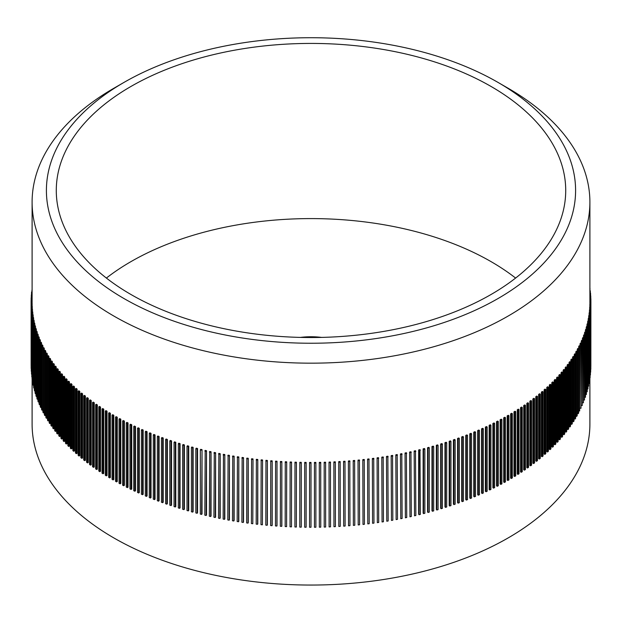 <?xml version="1.0" encoding="UTF-8"?>
<svg xmlns="http://www.w3.org/2000/svg" width="622" height="622" viewBox="0 0 622 622"><rect width="100%" height="100%" fill="white"/><g stroke="black" fill="none" stroke-linecap="round" stroke-linejoin="round"><path stroke-width="0.93" d="M130.892 294.463A254.717 147.056 0 0 0 408.475 326.34A254.717 147.056 0 0 0 565.717 190.48A254.717 147.056 0 0 0 311 43.423A254.717 147.056 0 0 0 56.283 190.48A254.717 147.056 0 0 0 130.892 294.463M123.902 298.498A264.599 152.763 0 0 0 498.098 298.498A264.599 152.763 0 0 0 498.098 82.462A264.599 152.763 0 0 0 123.902 82.462A264.599 152.763 0 0 0 123.902 298.498M32.103 379.311L32.103 424.041A278.897 161.02 0 0 0 113.787 537.898A278.897 161.02 0 0 0 417.727 572.8A278.897 161.02 0 0 0 589.897 424.041L589.897 377.733M113.787 415.278A278.897 161.02 180 0 1 112.776 414.695L112.069 415.107L112.069 479.337L113.08 479.92L113.787 479.508L113.787 415.278L113.08 415.69L113.08 479.92M498.098 82.462L508.213 88.301A278.897 161.02 180 0 1 589.897 202.158A278.897 161.02 180 0 1 417.727 350.917A278.897 161.02 180 0 1 113.787 316.015A278.897 161.02 180 0 1 32.103 202.158A278.897 161.02 180 0 1 113.787 88.301L123.902 82.462M589.897 301.421A278.897 161.02 180 0 1 589.897 302.245L590.9 302.245L590.9 301.421L589.897 301.421L589.897 202.158M589.897 304.228L589.897 302.245M590.861 304.244L589.858 304.228A278.897 161.02 180 0 1 589.827 305.052L590.83 305.068L590.861 304.244L590.83 369.297L590.83 305.068M589.827 307.043L589.827 305.052M590.729 307.058L589.726 307.043A278.897 161.02 180 0 1 589.672 307.867L590.682 307.882L590.729 307.058L590.682 372.111L590.682 307.882M589.672 309.849L589.672 307.867M590.519 309.88L589.516 309.849A278.897 161.02 180 0 1 589.438 310.673L590.441 310.705L590.519 309.88L590.441 374.934L590.441 310.705M589.438 312.664L589.438 310.673M590.216 312.695L589.221 312.648A278.897 161.02 180 0 1 589.12 313.472L590.115 313.519L590.216 312.695L590.115 377.748L590.115 313.519M589.12 315.471L589.12 313.472M589.835 315.502L588.84 315.455A278.897 161.02 180 0 1 588.707 316.279L589.71 316.326L589.835 315.502L589.71 380.555L589.71 316.326M588.707 318.27L588.707 316.279M589.368 318.308L588.373 318.254A278.897 161.02 180 0 1 588.218 319.07L589.221 319.133L589.368 318.308L589.221 383.362L589.221 319.133M588.218 321.069L588.218 319.07M588.816 321.115L587.821 321.045A278.897 161.02 180 0 1 587.642 321.862L588.637 321.932L588.816 321.115L588.637 386.161L588.637 321.932M587.642 323.868L587.642 321.862M588.179 323.906L587.184 323.829A278.897 161.02 180 0 1 586.981 324.645L587.977 324.731L588.179 323.906L587.977 388.96L587.977 324.731M586.981 326.659L586.981 324.645M587.456 326.698L586.468 326.612A278.897 161.02 180 0 1 586.235 327.421L587.23 327.514L587.456 326.698L587.23 391.743L587.23 327.514M586.235 329.442L586.235 327.421M586.647 329.481L585.66 329.38A278.897 161.02 180 0 1 585.411 330.196L586.398 330.298L586.647 329.481L586.398 394.527L586.398 330.298M585.411 332.218L585.411 330.196M585.761 332.257L584.773 332.148A278.897 161.02 180 0 1 584.501 332.957L585.481 333.065L585.761 332.257L585.481 397.295L585.481 333.065M584.501 334.986L584.501 332.957M584.781 335.017L583.801 334.9A278.897 161.02 180 0 1 583.506 335.709L584.486 335.826L584.781 335.017L584.486 400.055L584.486 335.826M583.506 337.738L583.506 335.709M583.724 337.769L582.752 337.645A278.897 161.02 180 0 1 582.425 338.446L583.405 338.578L583.724 337.769L583.405 402.807L583.405 338.578M582.425 340.491L582.425 338.446M582.589 340.514L581.617 340.374A278.897 161.02 180 0 1 581.267 341.175L582.239 341.315L582.589 340.514L582.239 405.544L582.239 341.315M581.267 343.227L581.267 341.175M581.36 343.243L580.396 343.095A278.897 161.02 180 0 1 580.023 343.896L580.995 344.044L581.36 343.243L580.995 408.273L580.995 344.044M580.023 345.956L580.023 343.896M580.054 345.964L579.098 345.801A278.897 161.02 180 0 1 578.693 346.594L579.665 346.757L580.054 345.964L579.665 410.986L579.665 346.757M579.665 410.986L578.693 410.823L578.693 346.594M578.67 348.67L577.714 348.499A278.897 161.02 180 0 1 577.294 349.284L578.25 349.455L578.67 348.67L578.67 412.899L578.25 413.684L578.25 349.455M578.25 413.684L577.294 413.513L577.294 349.284M576.252 351.181A278.897 161.02 180 0 1 575.801 351.966L576.757 352.145L576.757 416.375L577.2 415.589L577.2 351.36L576.252 351.181M576.757 416.375L575.801 416.188L575.801 351.966M574.705 353.84A278.897 161.02 180 0 1 574.238 354.626L575.187 354.812L575.187 419.041L575.653 418.264L575.653 354.035L574.705 353.84M575.187 419.041L574.238 418.855L574.238 354.626M573.08 356.492A278.897 161.02 180 0 1 572.59 357.269L573.531 357.463L573.531 421.693L574.02 420.915L574.02 356.694L573.08 356.492M573.531 421.693L572.59 421.498L572.59 357.269M571.377 359.127A278.897 161.02 180 0 1 570.856 359.897L571.797 360.099L571.797 424.328L572.31 423.559L572.31 359.329L571.377 359.127M571.797 424.328L570.856 424.126L570.856 359.897M569.589 361.74A278.897 161.02 180 0 1 569.052 362.502L569.985 362.719L569.985 426.949L570.522 426.187L570.522 361.957L569.589 361.74M569.985 426.949L569.052 426.731L569.052 362.502M567.731 364.337A278.897 161.02 180 0 1 567.163 365.098L568.088 365.324L568.088 429.553L568.648 428.791L568.648 364.562L567.731 364.337M568.088 429.553L567.163 429.328L567.163 365.098M565.787 366.91A278.897 161.02 180 0 1 565.204 367.664L566.121 367.905L566.121 432.134L566.704 431.38L566.704 367.151L565.787 366.91M566.121 432.134L565.204 431.893L565.204 367.664M563.765 369.468A278.897 161.02 180 0 1 563.159 370.214L564.068 370.463L564.068 434.692L564.675 433.946L564.675 369.717L563.765 369.468M564.068 434.692L563.159 434.444L563.159 370.214M561.674 372.01A278.897 161.02 180 0 1 561.044 372.749L561.946 373.006L561.946 437.235L562.576 436.488L562.576 372.259L561.674 372.01M561.946 437.235L561.044 436.978L561.044 372.749M559.505 374.522A278.897 161.02 180 0 1 558.851 375.26L559.746 375.517L559.746 439.746L560.391 439.015L560.391 374.786L559.505 374.522M559.746 439.746L558.851 439.482L558.851 375.26M557.25 377.018A278.897 161.02 180 0 1 556.581 377.741L557.467 378.013L557.467 442.242L558.136 441.511L558.136 377.29L557.25 377.018M557.467 442.242L556.581 441.97L556.581 377.741M554.933 379.482A278.897 161.02 180 0 1 554.233 380.205L555.112 380.485L555.112 444.714L555.804 443.991L555.804 379.762L554.933 379.482M555.112 444.714L554.233 444.435L554.233 380.205M552.53 381.931A278.897 161.02 180 0 1 551.815 382.647L552.686 382.934L552.686 447.164L553.401 446.448L553.401 382.219L552.53 381.931M552.686 447.164L551.815 446.876L551.815 382.647M550.066 384.349A278.897 161.02 180 0 1 549.319 385.057L550.182 385.36L550.182 449.589L550.921 448.882L550.921 384.653L550.066 384.349M550.182 449.589L549.319 449.286L549.319 385.057M547.523 386.752A278.897 161.02 180 0 1 546.761 387.444L547.609 387.755L547.609 451.984L548.371 451.284L548.371 387.055L547.523 386.752M547.609 451.984L546.761 451.673L546.761 387.444M544.903 389.115A278.897 161.02 180 0 1 544.126 389.807L544.965 390.126L544.965 454.355L545.743 453.663L545.743 389.434L544.903 389.115M544.965 454.355L544.126 454.037L544.126 389.807M542.221 391.463A278.897 161.02 180 0 1 541.412 392.148L542.244 392.466L542.244 456.696L543.045 456.012L543.045 391.782L542.221 391.463M542.244 456.696L541.412 456.377L541.412 392.148M539.461 393.78A278.897 161.02 180 0 1 538.636 394.449L539.461 394.783L539.461 459.013L540.277 458.336L540.277 394.107L539.461 393.78M539.461 459.013L538.636 458.678L538.636 394.449M536.63 396.066A278.897 161.02 180 0 1 535.791 396.735L536.599 397.077L536.599 461.299L537.447 460.638L537.447 396.408L536.63 396.066M536.599 461.299L535.791 460.964L535.791 396.735M533.738 398.321A278.897 161.02 180 0 1 532.875 398.982L533.676 399.332L533.676 463.561L534.539 462.9L534.539 398.671L533.738 398.321M533.676 463.561L532.875 463.211L532.875 398.982M530.776 400.552A278.897 161.02 180 0 1 529.89 401.206L530.683 401.563L530.683 465.792L531.561 465.139L531.561 400.91L530.776 400.552M530.683 465.792L529.89 465.435L529.89 401.206M527.744 402.753A278.897 161.02 180 0 1 526.842 403.39L527.619 403.756L527.619 467.985L528.521 467.347L528.521 403.118L527.744 402.753M527.619 467.985L526.842 467.62L526.842 403.39M524.649 404.922A278.897 161.02 180 0 1 523.724 405.552L524.494 405.925L524.494 470.154L525.419 469.524L525.419 405.295L524.649 404.922M524.494 470.154L523.724 469.781L523.724 405.552M521.485 407.06A278.897 161.02 180 0 1 520.544 407.682L521.306 408.063L521.306 472.292L522.247 471.67L522.247 407.441L521.485 407.06M521.306 472.292L520.544 471.911L520.544 407.682M518.266 409.167A278.897 161.02 180 0 1 517.302 409.774L518.048 410.162L518.048 474.392L519.005 473.777L519.005 409.548L518.266 409.167M518.048 474.392L517.302 474.003L517.302 409.774M514.977 411.235A278.897 161.02 180 0 1 513.997 411.842L514.728 412.231L514.728 476.46L515.708 475.861L515.708 411.632L514.977 411.235M514.728 476.46L513.997 476.071L513.997 411.842M511.626 413.272A278.897 161.02 180 0 1 510.623 413.863L511.346 414.268L511.346 478.497L512.341 477.906L512.341 413.677L511.626 413.272M511.346 478.497L510.623 478.093L510.623 413.863M508.213 415.278A278.897 161.02 180 0 1 507.194 415.861L507.91 416.273L507.91 480.503L508.92 479.92L508.92 415.69L508.213 415.278M507.91 480.503L507.194 480.091L507.194 415.861M504.737 417.245A278.897 161.02 180 0 1 503.711 417.821L504.403 418.241L504.403 482.47L505.437 481.894L505.437 417.665L504.737 417.245M504.403 482.47L503.711 482.05L503.711 417.821M501.208 419.181A278.897 161.02 180 0 1 500.158 419.741L500.842 420.169L500.842 484.398L501.892 483.838L501.892 419.609L501.208 419.181M500.842 484.398L500.158 483.97L500.158 419.741M497.623 421.078A278.897 161.02 180 0 1 496.558 421.63L497.227 422.066L497.227 486.295L498.292 485.743L498.292 421.514L497.623 421.078M497.227 486.295L496.558 485.86L496.558 421.63M493.977 422.944A278.897 161.02 180 0 1 492.896 423.481L493.549 423.924L493.549 488.153L494.63 487.609L494.63 423.38L493.977 422.944M493.549 488.153L492.896 487.71L492.896 423.481M490.276 424.772A278.897 161.02 180 0 1 489.172 425.3L489.817 425.743L489.817 489.973L490.913 489.444L490.913 425.215L490.276 424.772M489.817 489.973L489.172 489.53L489.172 425.3M486.513 426.56A278.897 161.02 180 0 1 485.401 427.073L486.039 427.524L486.039 491.753L487.15 491.232L487.15 427.003L486.513 426.56M486.039 491.753L485.401 491.302L485.401 427.073M482.711 428.309A278.897 161.02 180 0 1 481.576 428.815L482.198 429.273L482.198 493.503L483.325 492.989L483.325 428.76L482.711 428.309M482.198 493.503L481.576 493.044L481.576 428.815M478.847 430.02A278.897 161.02 180 0 1 477.704 430.51L478.302 430.976L478.302 495.205L479.445 494.708L479.445 430.478L478.847 430.02M478.302 495.205L477.704 494.739L477.704 430.51M474.936 431.691A278.897 161.02 180 0 1 473.77 432.173L474.361 432.64L474.361 496.869L475.519 496.387L475.519 432.158L474.936 431.691M474.361 496.869L473.77 496.403L473.77 432.173M470.971 433.324A278.897 161.02 180 0 1 469.797 433.791L470.372 434.265L470.372 498.494L471.546 498.02L471.546 433.791L470.971 433.324M470.372 498.494L469.797 498.02L469.797 433.791M466.959 434.91A278.897 161.02 180 0 1 465.769 435.369L466.329 435.851L466.329 500.08L467.519 499.622L467.519 435.392L466.959 434.91M466.329 500.08L465.769 499.598L465.769 435.369M462.9 436.465A278.897 161.02 180 0 1 461.695 436.908L462.247 437.398L462.247 501.627L463.444 501.176L463.444 436.947L462.9 436.465M462.247 501.627L461.695 501.138L461.695 436.908M458.795 437.974A278.897 161.02 180 0 1 457.582 438.409L458.111 438.899L458.111 503.128L459.324 502.693L459.324 438.463L458.795 437.974M458.111 503.128L457.582 502.638L457.582 438.409M454.643 439.443A278.897 161.02 180 0 1 453.415 439.863L453.936 440.36L453.936 504.59L455.156 504.17L455.156 439.941L454.643 439.443M453.936 504.59L453.415 504.092L453.415 439.863M450.452 440.866A278.897 161.02 180 0 1 449.208 441.278L449.714 441.783L449.714 506.013L450.95 505.6L450.95 441.371L450.452 440.866M449.714 506.013L449.208 505.507L449.208 441.278M446.215 442.25A278.897 161.02 180 0 1 444.963 442.654L445.445 443.159L445.445 507.389L446.697 506.984L446.697 442.755L446.215 442.25M445.445 507.389L444.963 506.876L444.963 442.654M441.939 443.595A278.897 161.02 180 0 1 440.671 443.976L441.146 444.489L441.146 508.718L442.405 508.329L442.405 444.1L441.939 443.595M441.146 508.718L440.671 508.205L440.671 443.976M437.616 444.893A278.897 161.02 180 0 1 436.341 445.266L436.799 445.78L436.799 510.009L438.075 509.636L438.075 445.406L437.616 444.893M436.799 510.009L436.341 509.496L436.341 445.266M433.262 446.145A278.897 161.02 180 0 1 431.971 446.503L432.414 447.024L432.414 511.253L433.697 510.895L433.697 446.666L433.262 446.145M432.414 511.253L431.971 510.732L431.971 446.503M428.869 447.358A278.897 161.02 180 0 1 427.571 447.7L427.998 448.229L427.998 512.458L429.289 512.108L429.289 447.879L428.869 447.358M427.998 512.458L427.571 511.929L427.571 447.7M424.437 448.516A278.897 161.02 180 0 1 423.131 448.851L423.535 449.387L423.535 513.616L424.849 513.274L424.849 449.045L424.437 448.516M423.535 513.616L423.131 513.08L423.131 448.851M419.974 449.644A278.897 161.02 180 0 1 418.653 449.963L419.049 450.491L419.049 514.721L420.363 514.402L419.974 449.644M419.049 514.721L418.653 514.192L418.653 449.963M415.48 450.717A278.897 161.02 180 0 1 414.151 451.02L414.524 515.793L415.854 515.482L415.48 450.717M414.524 515.793L414.151 451.02M410.948 451.743A278.897 161.02 180 0 1 409.61 452.038L409.976 516.812L411.305 516.517L410.948 451.743M409.976 516.812L409.61 452.038M406.391 452.73A278.897 161.02 180 0 1 405.046 453.01L405.388 517.784L406.734 517.504L406.391 452.73M405.388 517.784L405.046 453.01M401.804 453.671A278.897 161.02 180 0 1 400.444 453.936L400.778 518.709L402.123 518.445L401.804 453.671M400.778 518.709L400.444 453.936M397.186 454.558A278.897 161.02 180 0 1 395.825 454.814L396.136 519.595L397.497 519.339L397.186 454.558M396.136 519.595L395.825 454.814M392.544 455.405A278.897 161.02 180 0 1 391.176 455.646L391.463 520.427L392.832 520.186L392.544 455.405M391.463 520.427L391.176 455.646M387.871 456.206A278.897 161.02 180 0 1 386.495 456.431L386.775 521.213L388.151 520.987L387.871 456.206M386.775 521.213L386.495 456.431M383.183 456.952A278.897 161.02 180 0 1 381.799 457.162L382.063 521.951L383.44 521.741L383.183 456.952M382.063 521.951L381.799 457.162M378.471 457.66A278.897 161.02 180 0 1 377.08 457.854L377.329 522.651L378.712 522.449L378.471 457.66M377.329 522.651L377.08 457.854M373.736 458.313A278.897 161.02 180 0 1 372.345 458.5L372.57 523.289L373.962 523.11L373.736 458.313M372.57 523.289L372.345 458.5M368.986 458.919A278.897 161.02 180 0 1 367.586 459.09L367.796 523.887L369.196 523.716L368.986 458.919M367.796 523.887L367.586 459.09M364.22 459.479A278.897 161.02 180 0 1 362.813 459.635L363.007 524.439L364.406 524.276L364.22 459.479M363.007 524.439L362.813 459.635M359.43 459.992A278.897 161.02 180 0 1 358.023 460.132L358.194 524.937L359.602 524.789L359.43 459.992M358.194 524.937L358.023 460.132M354.626 460.459A278.897 161.02 180 0 1 353.218 460.583L353.374 525.388L354.789 525.256L354.626 460.459M353.374 525.388L353.218 460.583M349.813 460.871A278.897 161.02 180 0 1 348.398 460.988L348.538 525.792L349.953 525.676L349.813 460.871M348.538 525.792L348.398 460.988M344.992 461.244A278.897 161.02 180 0 1 343.569 461.337L343.694 526.142L345.109 526.041L344.992 461.244M343.694 526.142L343.569 461.337M340.156 461.555A278.897 161.02 180 0 1 338.733 461.641L338.834 526.445L340.257 526.36L340.156 461.555M338.834 526.445L338.733 461.641M335.305 461.827A278.897 161.02 180 0 1 333.882 461.897L333.967 526.702L335.398 526.632L335.305 461.827M333.967 526.702L333.882 461.897M330.453 462.045A278.897 161.02 180 0 1 329.03 462.107L329.1 526.912L330.523 526.857L330.453 462.045M329.1 526.912L329.03 462.107M325.594 462.224A278.897 161.02 180 0 1 324.171 462.263L324.217 527.067L325.648 527.028L325.594 462.224M324.217 527.067L324.171 462.263M320.734 462.34A278.897 161.02 180 0 1 319.304 462.371L319.343 527.176L320.765 527.153L320.734 462.34M319.343 527.176L319.304 462.371M315.867 462.418A278.897 161.02 180 0 1 314.437 462.426L314.452 527.238L315.883 527.223L315.867 462.418M314.452 527.238L314.437 462.426M32.103 300.597L31.1 300.597L31.1 301.421L32.103 301.421L32.103 303.404L31.116 303.412L31.224 368.465M311 462.441A278.897 161.02 180 0 1 309.569 462.441L309.569 527.246L311 527.246L311 462.441M31.116 303.412L31.139 304.244L32.142 304.228A278.897 161.02 180 0 1 32.119 303.404M32.142 304.228L32.142 306.218M306.133 462.418A278.897 161.02 180 0 1 304.702 462.403L304.687 527.207L306.117 527.223L306.133 526.647L306.133 462.418L306.117 527.223M31.224 306.234L31.271 307.058L32.274 307.043A278.897 161.02 180 0 1 32.227 306.211L31.224 306.234L31.411 371.287M32.274 307.043L32.274 309.025M301.266 462.34A278.897 161.02 180 0 1 299.835 462.309L299.804 527.122L301.235 527.153L301.266 526.57L301.266 462.34L301.235 527.153M31.411 309.056L31.481 309.88L32.484 309.849A278.897 161.02 180 0 1 32.414 309.025L31.411 309.056L31.683 374.102M32.484 309.849L32.484 311.84M296.406 462.224A278.897 161.02 180 0 1 294.976 462.177L294.921 526.982L296.352 527.028L296.406 462.224L296.352 527.028M31.683 311.871L31.784 312.695L32.779 312.648A278.897 161.02 180 0 1 32.686 311.832L31.683 311.871L32.041 376.909M32.779 312.648L32.779 314.646M291.547 462.045A278.897 161.02 180 0 1 290.116 461.99L290.046 526.795L291.477 526.857L291.547 462.045L291.477 526.857M32.041 314.685L32.165 315.502L33.16 315.455A278.897 161.02 180 0 1 33.044 314.631L32.041 314.685L32.041 378.907L32.484 379.715M33.16 315.455L33.16 317.445M286.695 461.827A278.897 161.02 180 0 1 285.265 461.757L285.179 526.562L286.602 526.632L286.695 461.827L286.602 526.632M32.484 317.492L32.632 318.308L33.627 318.254A278.897 161.02 180 0 1 33.487 317.43L32.484 317.492L32.484 381.721L33.013 382.514M33.627 318.254L33.627 320.252M281.844 461.555A278.897 161.02 180 0 1 280.429 461.47L280.32 526.274L281.743 526.36L281.844 525.784L281.844 461.555L281.743 526.36M33.013 320.291L33.184 321.115L34.179 321.045A278.897 161.02 180 0 1 34.008 320.221L33.013 320.291L33.013 384.52L33.627 385.313M34.179 321.045L34.179 323.051M277.008 461.244A278.897 161.02 180 0 1 275.593 461.135L275.468 525.94L276.891 526.041L277.008 525.473L277.008 461.244L276.891 526.041M33.627 323.09L33.821 323.906L34.816 323.829A278.897 161.02 180 0 1 34.622 323.012L33.627 323.09L33.627 387.319L33.821 388.136L34.319 388.097M34.816 323.829L34.816 325.842M272.187 460.871A278.897 161.02 180 0 1 270.772 460.754L270.632 525.559L272.047 525.676L272.187 525.1L272.187 460.871L272.047 525.676M34.319 325.881L34.544 326.698L35.532 326.612A278.897 161.02 180 0 1 35.314 325.796L34.319 325.881L34.319 390.111L34.544 390.927L35.104 390.88M35.532 326.612L35.532 328.626M267.374 460.459A278.897 161.02 180 0 1 265.959 460.327L265.804 525.131L267.211 525.256L267.374 524.688L267.374 460.459L267.211 525.256M35.104 328.665L35.353 329.481L36.34 329.38A278.897 161.02 180 0 1 36.092 328.564L35.104 328.665L35.104 392.894L35.353 393.71L35.967 393.648M36.34 329.38L36.34 331.402M262.57 459.992A278.897 161.02 180 0 1 261.162 459.852L260.991 524.649L262.398 524.789L262.57 459.992L262.398 524.789M35.967 331.44L36.239 332.257L37.227 332.148A278.897 161.02 180 0 1 36.955 331.332L35.967 331.44L35.967 395.67L36.239 396.486L36.916 396.408M37.227 332.148L37.227 334.169M257.78 459.479A278.897 161.02 180 0 1 256.381 459.324L256.186 524.121L257.594 524.276L257.78 523.708L257.78 459.479L257.594 524.276M36.916 334.208L37.219 335.017L38.199 334.9A278.897 161.02 180 0 1 37.903 334.092L36.916 334.208L36.916 398.438L37.219 399.246L37.95 399.161M38.199 334.9L38.199 336.937M253.014 458.919A278.897 161.02 180 0 1 251.615 458.748L251.405 523.545L252.804 523.716L253.014 458.919L252.804 523.716M37.95 336.968L38.276 337.769L39.248 337.645A278.897 161.02 180 0 1 38.929 336.836L37.95 336.968L37.95 401.198L38.276 401.999L39.069 401.898M39.248 337.645L39.248 339.69M248.264 458.313A278.897 161.02 180 0 1 246.872 458.126L246.646 522.923L248.038 523.11L248.264 522.542L248.264 458.313L248.038 523.11M39.069 339.713L39.411 340.514L40.383 340.374A278.897 161.02 180 0 1 40.041 339.573L39.069 339.713L39.069 403.942L39.411 404.743L40.267 404.619M40.383 340.374L40.383 342.427M243.529 457.66A278.897 161.02 180 0 1 242.145 457.458L241.896 522.247L243.288 522.449L243.529 521.889L243.529 457.66L243.288 522.449M40.267 342.45L40.64 343.243L41.604 343.095A278.897 161.02 180 0 1 41.239 342.294L40.267 342.45L40.267 406.679L40.64 407.472L41.55 407.332M41.604 343.095L41.604 345.163M238.817 456.952A278.897 161.02 180 0 1 237.433 456.735L237.176 521.531L238.56 521.741L238.817 521.182L238.817 456.952L238.56 521.741M42.902 345.801A278.897 161.02 180 0 1 42.514 345.008L41.55 345.171L41.55 409.4L41.946 410.193L42.902 410.03L42.902 345.801L41.946 345.964L41.946 410.193M234.129 456.206A278.897 161.02 180 0 1 232.752 455.973L232.472 520.762L233.849 520.987L234.129 520.435L234.129 456.206L233.849 520.987M44.286 348.499A278.897 161.02 180 0 1 43.874 347.706L42.91 347.877L42.91 412.106L43.33 412.899L44.286 412.728L44.286 348.499L43.33 348.67L43.33 412.899M229.456 455.405A278.897 161.02 180 0 1 228.087 455.164L227.8 519.945L229.168 520.186L229.456 519.634L229.456 455.405L229.168 520.186M45.748 351.181A278.897 161.02 180 0 1 45.313 350.396L44.356 350.575L44.356 414.804L44.8 415.589L45.748 415.41L45.748 351.181L44.8 351.36L44.8 415.589M224.814 454.558A278.897 161.02 180 0 1 223.453 454.301L223.142 519.082L224.503 519.339L224.814 518.787L224.814 454.558L224.503 519.339M47.295 353.84A278.897 161.02 180 0 1 46.837 353.063L45.88 353.249L45.88 417.479L46.347 418.264L47.295 418.07L47.295 353.84L46.347 354.035L46.347 418.264M220.196 453.671A278.897 161.02 180 0 1 218.851 453.399L218.524 518.173L219.877 518.445L220.196 517.901L220.196 453.671L219.877 518.445M48.92 356.492A278.897 161.02 180 0 1 48.438 355.714L47.49 355.916L47.49 420.145L47.98 420.915L48.92 420.721L48.92 356.492L47.98 356.694L47.98 420.915M215.609 452.73A278.897 161.02 180 0 1 214.271 452.443L213.921 517.216L215.266 517.504L215.609 516.96L215.609 452.73L215.266 517.504M50.623 359.127A278.897 161.02 180 0 1 50.118 358.35L49.177 358.56L49.177 422.789L49.69 423.559L50.623 423.357L50.623 359.127L49.69 359.329L49.69 423.559M211.052 451.743A278.897 161.02 180 0 1 209.715 451.448L209.357 516.221L210.695 516.517L211.052 515.972L211.052 451.743L210.695 516.517M52.411 361.74A278.897 161.02 180 0 1 51.875 360.97L50.942 361.188L50.942 425.417L51.478 426.187L52.411 425.969L52.411 361.74L51.478 361.957L51.478 426.187M206.52 450.717A278.897 161.02 180 0 1 205.198 450.406L204.825 515.172L206.146 515.482L206.52 514.946L206.52 450.717L206.146 515.482M54.269 364.337A278.897 161.02 180 0 1 53.717 363.575L52.792 363.8L52.792 428.029L53.352 428.791L54.269 428.566L54.269 364.337L53.352 364.562L53.352 428.791M202.026 449.644A278.897 161.02 180 0 1 200.712 449.317L200.315 449.846L200.315 514.075L201.637 514.402L202.026 513.873L202.026 449.644L201.637 514.402M56.213 366.91A278.897 161.02 180 0 1 55.638 366.156L54.72 366.397L54.72 430.626L55.296 431.38L56.213 431.139L56.213 366.91L55.296 367.151L55.296 431.38M197.563 448.516A278.897 161.02 180 0 1 196.257 448.182L195.844 448.711L195.844 512.94L197.151 513.274L197.563 512.746L197.563 448.516L197.151 449.045L197.151 513.274M58.235 369.468A278.897 161.02 180 0 1 57.628 368.722L56.719 368.963L56.719 433.192L57.325 433.946L58.235 433.697L58.235 369.468L57.325 369.717L57.325 433.946M193.131 447.358A278.897 161.02 180 0 1 191.84 447L191.413 447.529L191.413 511.758L192.711 512.108L193.131 511.579L193.131 447.358L192.711 447.879L192.711 512.108M60.326 372.01A278.897 161.02 180 0 1 59.704 371.264L58.802 371.521L58.802 435.75L59.424 436.488L60.326 436.232L60.326 372.01L59.424 372.259L59.424 436.488M188.738 446.145A278.897 161.02 180 0 1 187.455 445.78L187.012 446.301L187.012 510.53L188.303 510.895L188.738 510.374L188.738 446.145L188.303 446.666L188.303 510.895M62.495 374.522A278.897 161.02 180 0 1 61.85 373.783L60.956 374.047L60.956 438.277L61.609 439.015L62.495 438.751L62.495 374.522L61.609 374.786L61.609 439.015M184.384 444.893A278.897 161.02 180 0 1 183.109 444.512L182.65 445.033L182.65 509.262L183.925 509.636L184.384 509.123L184.384 444.893L183.925 445.406L183.925 509.636M64.75 377.018A278.897 161.02 180 0 1 64.082 376.287L63.195 376.559L63.195 440.788L63.864 441.511L64.75 441.247L64.75 377.018L63.864 377.29L63.864 441.511M180.061 443.595A278.897 161.02 180 0 1 178.802 443.206L178.335 443.719L178.335 507.941L179.595 508.329L180.061 507.824L180.061 443.595L179.595 444.1L179.595 508.329M67.067 379.482A278.897 161.02 180 0 1 66.383 378.759L65.504 379.039L65.504 443.268L66.196 443.991L67.067 443.711L67.067 379.482L66.196 379.762L66.196 443.991M175.785 442.25A278.897 161.02 180 0 1 174.541 441.853L174.051 442.359L174.051 506.588L175.303 506.984L175.785 506.479L175.785 442.25L175.303 442.755L175.303 506.984M69.47 381.931A278.897 161.02 180 0 1 68.754 381.216L67.884 381.504L67.884 445.733L68.599 446.448L69.47 446.161L69.47 381.931L68.599 382.219L68.599 446.448M171.548 440.866A278.897 161.02 180 0 1 170.311 440.454L169.814 440.959L169.814 505.188L171.05 505.6L171.548 505.095L171.548 440.866L171.05 441.371L171.05 505.6M71.934 384.349A278.897 161.02 180 0 1 71.203 383.642L70.34 383.945L70.34 448.174L71.079 448.882L71.934 448.579L71.934 384.349L71.079 384.653L71.079 448.882M167.357 439.443A278.897 161.02 180 0 1 166.136 439.015L165.615 439.513L165.615 503.742L166.844 504.17L167.357 503.672L167.357 439.443L166.844 439.941L166.844 504.17M74.477 386.752A278.897 161.02 180 0 1 73.723 386.044L72.875 386.355L72.875 450.585L73.629 451.284L74.477 450.973L74.477 386.752L73.629 387.055L73.629 451.284M163.205 437.974A278.897 161.02 180 0 1 161.992 437.53L161.463 438.028L161.463 502.257L162.676 502.693L163.205 502.203L163.205 437.974L162.676 438.463L162.676 502.693M77.097 389.115A278.897 161.02 180 0 1 76.319 388.423L75.48 388.742L75.48 452.971L76.257 453.663L77.097 453.345L77.097 389.115L76.257 389.434L76.257 453.663M159.1 436.465A278.897 161.02 180 0 1 157.902 436.014L157.358 436.496L157.358 500.726L158.556 501.176L159.1 500.694L159.1 436.465L158.556 436.947L158.556 501.176M79.779 391.463A278.897 161.02 180 0 1 78.986 390.779L78.154 391.098L78.154 455.327L78.955 456.012L79.779 455.693L79.779 391.463L78.955 391.782L78.955 456.012M155.041 434.91A278.897 161.02 180 0 1 153.859 434.451L153.3 434.933L153.3 499.155L154.481 499.622L155.041 499.139L155.041 434.91L154.481 435.392L154.481 499.622M82.539 393.78A278.897 161.02 180 0 1 81.723 393.096L80.899 393.431L80.899 457.66L81.723 458.336L82.539 458.01L82.539 393.78L81.723 394.107L81.723 458.336M151.029 433.324A278.897 161.02 180 0 1 149.863 432.842L149.288 433.324L149.288 497.546L150.454 498.02L151.029 497.546L151.029 433.324L150.454 433.791L150.454 498.02M85.369 396.066A278.897 161.02 180 0 1 84.53 395.398L83.713 395.74L83.713 459.969L84.553 460.638L85.369 460.296L85.369 396.066L84.553 396.408L84.553 460.638M147.064 431.691A278.897 161.02 180 0 1 145.913 431.202L145.323 431.668L145.323 495.897L146.481 496.387L147.064 495.921L147.064 431.691L146.481 432.158L146.481 496.387M88.262 398.321A278.897 161.02 180 0 1 87.407 397.66L86.598 398.01L86.598 462.239L87.461 462.9L88.262 462.55L88.262 398.321L87.461 398.671L87.461 462.9M143.153 430.02A278.897 161.02 180 0 1 142.018 429.514L141.412 429.981L141.412 494.21L142.555 494.708L143.153 494.249L143.153 430.02L142.555 430.478L142.555 494.708M91.224 400.552A278.897 161.02 180 0 1 90.346 399.899L89.552 400.257L89.552 464.486L90.439 465.139L91.224 464.782L91.224 400.552L90.439 400.91L90.439 465.139M139.289 428.309A278.897 161.02 180 0 1 138.17 427.796L137.548 428.255L137.548 492.484L138.675 492.989L139.289 492.538L139.289 428.309L138.675 428.76L138.675 492.989M94.256 402.753A278.897 161.02 180 0 1 93.354 402.107L92.577 402.473L92.577 466.702L93.479 467.347L94.256 466.982L94.256 402.753L93.479 403.118L93.479 467.347M135.487 426.56A278.897 161.02 180 0 1 134.375 426.039L133.746 426.49L133.746 490.711L134.85 491.232L135.487 490.789L135.487 426.56L134.85 427.003L134.85 491.232M97.351 404.922A278.897 161.02 180 0 1 96.433 404.284L95.664 404.658L95.664 468.887L96.581 469.524L97.351 469.151L97.351 404.922L96.581 405.295L96.581 469.524M131.724 424.772A278.897 161.02 180 0 1 130.636 424.235L129.99 424.678L129.99 488.908L131.087 489.444L131.724 489.001L131.724 424.772L131.087 425.215L131.087 489.444M100.515 407.06A278.897 161.02 180 0 1 99.574 406.438L98.82 406.811L98.82 471.041L99.753 471.67L100.515 471.289L100.515 407.06L99.753 407.441L99.753 471.67M128.023 422.944A278.897 161.02 180 0 1 126.95 422.4L126.289 422.836L126.289 487.065L127.37 487.609L128.023 487.174L128.023 422.944L127.37 423.38L127.37 487.609M103.734 409.167A278.897 161.02 180 0 1 102.785 408.545L102.039 408.934L102.039 473.163L102.995 473.777L103.734 473.396L103.734 409.167L102.995 409.548L102.995 473.777M124.377 421.078A278.897 161.02 180 0 1 123.319 420.526L122.651 420.962L122.651 485.191L123.708 485.743L124.377 485.308L124.377 421.078L123.708 421.514L123.708 485.743M107.023 411.235A278.897 161.02 180 0 1 106.051 410.629L105.32 411.025L105.32 475.255L106.292 475.861L107.023 475.465L107.023 411.235L106.292 411.632L106.292 475.861M110.374 413.272A278.897 161.02 180 0 1 109.386 412.681L108.663 413.086L108.663 477.307L109.659 477.906L110.374 477.502L110.374 413.272L109.659 413.677L109.659 477.906M117.263 417.245A278.897 161.02 180 0 1 116.236 416.67L115.536 417.09L115.536 481.319L116.563 481.894L117.263 481.475L117.263 417.245L116.563 417.665L116.563 481.894M120.792 419.181A278.897 161.02 180 0 1 119.751 418.622L119.066 419.041L119.066 483.271L120.108 483.838L120.792 483.411L120.792 419.181L120.108 419.609L120.108 483.838M106.385 278.065A254.717 147.056 180 0 1 515.615 278.065M300.356 337.412A50.055 28.9 180 0 1 321.644 337.412M119.066 419.041L120.108 419.609M115.536 417.09L116.563 417.665M112.069 415.107L113.08 415.69M108.663 413.086L109.659 413.677M105.32 411.025L106.292 411.632M122.651 420.962L123.708 421.514M102.039 408.934L102.995 409.548M126.289 422.836L127.37 423.38M98.82 406.811L99.753 407.441M129.99 424.678L131.087 425.215M95.664 404.658L96.581 405.295M133.746 426.49L134.85 427.003M92.577 402.473L93.479 403.118M137.548 428.255L138.675 428.76M89.552 400.257L90.439 400.91M141.412 429.981L142.555 430.478M86.598 398.01L87.461 398.671M145.323 431.668L146.481 432.158M83.713 395.74L84.553 396.408M149.288 433.324L150.454 433.791M80.899 393.431L81.723 394.107M153.3 434.933L154.481 435.392M78.154 391.098L78.955 391.782M157.358 436.496L158.556 436.947M75.48 388.742L76.257 389.434M161.463 438.028L162.676 438.463M72.875 386.355L73.629 387.055M165.615 439.513L166.844 439.941M70.34 383.945L71.079 384.653M169.814 440.959L171.05 441.371M67.884 381.504L68.599 382.219M174.051 442.359L175.303 442.755M65.504 379.039L66.196 379.762M178.335 443.719L179.595 444.1M63.195 376.559L63.864 377.29M182.65 445.033L183.925 445.406M60.956 374.047L61.609 374.786M187.012 446.301L188.303 446.666M58.802 371.521L59.424 372.259M191.413 447.529L192.711 447.879M56.719 368.963L57.325 369.717M195.844 448.711L197.151 449.045M54.72 366.397L55.296 367.151M200.315 449.846L201.637 450.172M52.792 363.8L53.352 364.562M204.825 450.942L206.146 451.253M50.942 361.188L51.478 361.957M209.357 451.992L210.695 452.287M49.177 358.56L49.69 359.329M213.921 452.987L215.266 453.275M47.49 355.916L47.98 356.694M218.524 453.943L219.877 454.216M45.88 353.249L46.347 354.035M223.142 454.853L224.503 455.11M44.356 350.575L44.8 351.36M227.8 455.716L229.168 455.957M42.91 347.877L43.33 348.67M232.472 456.532L233.849 456.758M41.55 345.171L41.946 345.964M237.176 457.302L238.56 457.512M40.64 343.243L40.64 407.472M241.896 458.017L243.288 458.22M39.411 340.514L39.411 404.743M246.646 458.694L248.038 458.881M38.276 337.769L38.276 401.999M251.405 459.316L252.804 459.487M37.219 335.017L37.219 399.246M256.186 459.891L257.594 460.047M36.239 332.257L36.239 396.486M260.991 460.42L262.398 460.56M35.353 329.481L35.353 393.71M265.804 460.902L267.211 461.026M34.544 326.698L34.544 390.927M270.632 461.33L272.047 461.446M33.821 323.906L33.821 388.136M275.468 461.711L276.891 461.812M33.184 321.115L33.184 385.345M280.32 462.045L281.743 462.13M32.632 318.308L32.632 382.538M285.179 462.333L286.602 462.403M32.165 315.502L32.165 379.731M290.046 462.566L291.477 462.628M31.784 312.695L31.784 376.924M294.921 462.752L296.352 462.799M31.481 309.88L31.481 374.11M299.804 462.892L301.235 462.923M31.271 307.058L31.271 371.287M304.687 462.978L306.117 462.993M31.139 304.244L31.139 368.473M309.569 463.017L311 463.017M31.1 301.421L31.116 365.65M314.452 463.009L315.883 462.993M32.103 297.782L31.17 297.775L31.139 300.597M31.139 298.599L32.103 298.607M319.343 462.947L320.765 462.923M32.103 294.968L31.318 294.952L31.271 297.775M31.271 295.777L32.103 295.8M324.217 462.838L325.648 462.799M32.103 292.153L31.559 292.138L31.481 294.96M31.481 292.962L32.103 292.978M329.1 462.682L330.523 462.628M32.103 289.331L31.784 292.146M333.967 462.473L335.398 462.403M338.834 462.216L340.257 462.13M343.694 461.913L345.109 461.812M348.538 461.563L349.953 461.446M353.374 461.159L354.789 461.026M358.194 460.708L359.602 460.56M363.007 460.21L364.406 460.047M367.796 459.658L369.196 459.487M372.57 459.059L373.962 458.881M377.329 458.422L378.712 458.22M382.063 457.73L383.44 457.512M386.775 456.983L388.151 456.758M391.463 456.198L392.832 455.957M396.136 455.366L397.497 455.11M400.778 454.48L402.123 454.216M405.388 453.555L406.734 453.275M409.976 452.583L411.305 452.287M414.524 451.564L415.854 451.253M419.049 450.491L420.363 450.172M423.535 449.387L424.849 449.045M427.998 448.229L429.289 447.879M432.414 447.024L433.697 446.666M436.799 445.78L438.075 445.406M441.146 444.489L442.405 444.1M445.445 443.159L446.697 442.755M449.714 441.783L450.95 441.371M453.936 440.36L455.156 439.941M458.111 438.899L459.324 438.463M462.247 437.398L463.444 436.947M466.329 435.851L467.519 435.392M470.372 434.265L471.546 433.791M474.361 432.64L475.519 432.158M478.302 430.976L479.445 430.478M482.198 429.273L483.325 428.76M486.039 427.524L487.15 427.003M489.817 425.743L490.913 425.215M493.549 423.924L494.63 423.38M497.227 422.066L498.292 421.514M500.842 420.169L501.892 419.609M504.403 418.241L505.437 417.665M507.91 416.273L508.92 415.69M511.346 414.268L512.341 413.677M514.728 412.231L515.708 411.632M518.048 410.162L519.005 409.548M521.306 408.063L522.247 407.441M524.494 405.925L525.419 405.295M527.619 403.756L528.521 403.118M530.683 401.563L531.561 400.91M533.676 399.332L534.539 398.671M536.599 397.077L537.447 396.408M539.461 394.783L540.277 394.107M542.244 392.466L543.045 391.782M544.965 390.126L545.743 389.434M547.609 387.755L548.371 387.055M550.182 385.36L550.921 384.653M552.686 382.934L553.401 382.219M555.112 380.485L555.804 379.762M557.467 378.013L558.136 377.29M559.746 375.517L560.391 374.786M561.946 373.006L562.576 372.259M564.068 370.463L564.675 369.717M566.121 367.905L566.704 367.151M568.088 365.324L568.648 364.562M569.985 362.719L570.522 361.957M571.797 360.099L572.31 359.329M573.531 357.463L574.02 356.694M575.187 354.812L575.653 354.035M576.757 352.145L577.2 351.36M580.054 408.125L580.995 408.273M581.36 405.42L582.239 405.544M582.589 402.698L583.405 402.807M583.724 399.962L584.486 400.055M584.781 397.217L585.481 397.295M585.761 394.457L586.398 394.527M586.647 391.689L587.23 391.743M587.456 388.913L587.977 388.96M588.179 386.13L588.637 386.161M588.816 383.339L589.221 383.362M590.9 302.245L590.861 366.475M589.897 299.439L590.884 299.423L590.861 298.599L589.897 298.607M590.884 299.423L590.884 301.421M589.897 296.624L590.776 296.608L590.729 295.777L589.897 295.8M590.776 296.608L590.776 298.599M589.897 293.809L590.589 293.786L590.519 292.962L589.897 292.978M590.589 293.786L590.589 295.784M589.897 290.987L590.317 290.972L589.897 290.163M590.317 290.972L590.317 292.97M589.897 288.165L589.897 287.761M589.959 288.157L589.959 290.155M32.103 301.421L32.103 202.158"/></g></svg>
